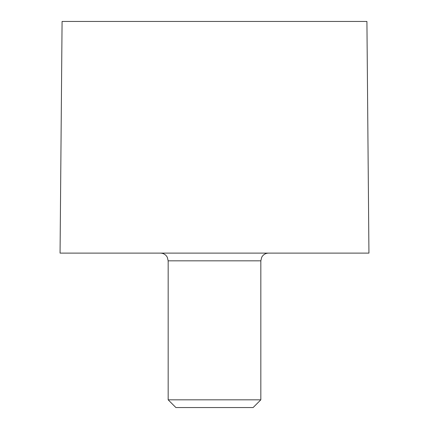 <?xml version="1.0" encoding="UTF-8"?>
<svg xmlns="http://www.w3.org/2000/svg" width="429" height="429" viewBox="0 0 429 429"><rect width="100%" height="100%" fill="white"/><g stroke="black" fill="none" stroke-linecap="round" stroke-linejoin="round"><path stroke-width="0.64" d="M260.832 399.828L253.11 407.55L175.89 407.55L168.168 399.828L260.832 399.828L260.832 260.832L168.168 260.832L167.272 257.218C165.755 254.59 163.481 253.223 160.446 253.11M366.918 21.45L62.082 21.45L60.06 253.11L368.94 253.11L366.918 21.45M260.832 260.832L261.728 257.218C263.245 254.59 265.519 253.223 268.554 253.11M168.168 399.828L168.168 260.832"/></g></svg>
